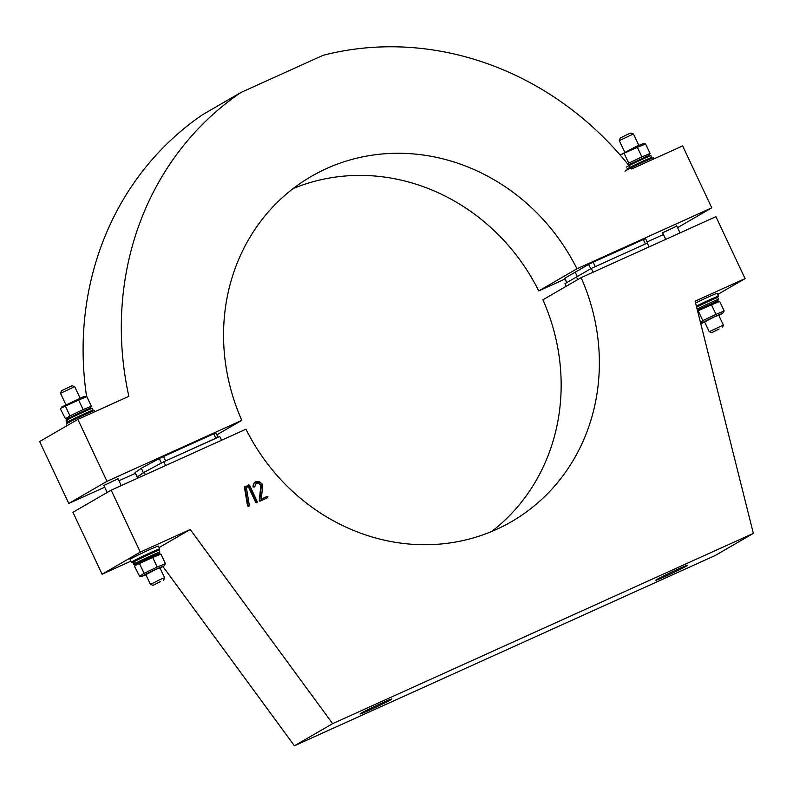 <?xml version="1.0" encoding="UTF-8"?>
<svg xmlns="http://www.w3.org/2000/svg" width="793" height="793" viewBox="0 0 793 793"><rect width="100%" height="100%" fill="white"/><g stroke="black" fill="none" stroke-linecap="round" stroke-linejoin="round"><path stroke-width="1.19" d="M118.038 478.784L103.883 485.445M676.796 226.094L662.641 232.765M240.923 92.474L323.098 55.312A308.14 283.854 -120.1 0 1 631.634 168.968L682.634 145.902L711.767 207.825L576.957 268.787A199.558 183.827 59.9 0 0 311.431 176.324A199.558 183.827 59.9 0 0 241.806 420.359L106.996 481.321L77.853 419.398L128.853 396.341A308.14 283.854 -120.1 0 1 240.923 92.474L202.711 114.608A308.14 283.854 -120.1 0 0 86.606 396.609M593.174 262.205L643.331 239.526L645.413 243.947L595.256 266.636L593.174 262.205L588.644 264.416L564.794 278.234L566.826 282.566M218.035 437.33L165.658 460.911L163.576 456.49L159.284 458.562L141.303 468.237L135.068 472.598L137.566 476.93M163.358 461.992L143.384 472.658L137.149 477.019M106.996 481.321L68.783 503.456L39.65 441.532L77.853 419.398M135.335 473.362L118.97 480.756M104.706 487.209L68.783 503.456M241.806 420.359L216.846 434.812M215.805 438.232L213.723 433.811L163.576 456.49M213.723 433.811L215.954 432.909L217.996 437.24M137.08 477.079L135.068 472.598M576.957 268.787L538.754 290.922A199.558 183.827 59.9 0 0 293.043 188.635M663.463 234.52L647.108 241.924M564.933 279.086L538.754 290.922M711.767 207.825L677.529 227.66M643.331 239.526L645.552 238.624L647.633 243.045M566.628 282.685L564.794 278.234M577.205 276.38L575.163 272.029M143.384 472.658L141.303 468.237M370.053 709.904A17.605 0.634 154.8 0 0 391.92 698.97A17.605 0.634 154.8 0 0 381.909 703.034A17.605 0.634 154.8 0 0 360.052 713.968A17.605 0.634 154.8 0 0 370.053 709.904M665.872 576.134A17.605 0.634 154.8 0 0 687.729 565.201A17.605 0.634 154.8 0 0 677.728 569.265A17.605 0.634 154.8 0 0 655.861 580.198A17.605 0.634 154.8 0 0 665.872 576.134M566.192 286.283L564.963 283.676L591.32 268.411L647.296 243.094L649.09 246.901M137.913 478.07L137.417 477.029L144.207 472.281L163.764 461.764L219.75 436.447L221.534 440.254M111.159 490.163L72.946 512.298L102.089 574.221L140.292 552.087L111.159 490.163L245.969 429.201A199.558 183.827 59.9 0 0 511.495 521.675A199.558 183.827 59.9 0 0 581.12 277.639L542.908 299.774A199.558 183.827 59.9 0 1 491.67 531.488M581.12 277.639L715.93 216.667L745.063 278.591L717.625 294.49M745.063 278.591L695.124 301.171L753.35 533.392L332.644 723.642L190.231 529.506L159.056 547.566M332.644 723.642L294.431 745.777L162.991 566.589M753.35 533.392L715.147 555.526L294.431 745.777M130.875 561.196L102.089 574.221M190.231 529.506L140.292 552.087M267.945 496.795L267.637 497.647L260.679 500.789L259.797 500.373L261.343 485.455L259.053 482.749L256.436 482.838L254.741 486.694L253.552 486.624L253.929 483.373L255.752 481.708L259.351 481.579L262.196 484.057L262.612 486.981L261.224 499.114L267.082 496.458L267.945 496.795L267.112 497.954L267.41 497.092L267.112 497.954L260.154 501.097L259.261 500.67L260.818 485.762L258.528 483.046L255.911 483.145M254.464 486.961L253.026 486.932L253.403 483.68L255.227 482.015M257.388 502.098L256.218 502.048L248.804 486.297L246.345 487.408L249.329 505.379L249.002 506.073L248.11 505.736L244.987 487.11L248.774 484.87L249.636 485.237L257.388 502.098L256.536 502.732L255.693 502.356L248.278 486.605L246.355 487.467M249.329 505.379L248.477 506.38L248.804 505.686L248.477 506.38L247.515 505.815L244.462 487.417L245.334 486.426M576.422 276.826L577.73 279.602M591.32 268.411L593.105 272.217M144.207 472.281L145.347 474.71M163.764 461.764L165.559 465.57M248.04 505.508L247.515 505.815M248.11 505.736L247.585 506.043M248.804 486.297L248.278 486.605M256.218 502.048L255.693 502.356M256.605 502.455L256.08 502.762M253.929 483.373L253.403 483.68M254.791 482.243L255.752 481.708M253.482 486.377L252.947 486.684M253.552 486.624L253.026 486.932M259.053 482.749L258.528 483.046M261.046 484.464L260.52 484.771M261.343 485.455L260.818 485.762M261.373 485.98L260.847 486.287M261.353 486.585L260.828 486.892M259.737 500.026L259.212 500.333M259.797 500.373L259.261 500.67M260.183 500.779L259.658 501.087M260.679 500.789L260.154 501.097M619.283 140.629L620.225 138.022L627.511 134.394L630.841 133.026L633.438 133.967L619.283 140.629L624.636 151.998M719.082 328.996L711.807 332.644L719.082 328.996M711.807 332.644L709.19 331.702L723.355 325.051L718.607 314.94M61.467 390.711L72.084 385.715L74.681 386.647L60.526 393.318L61.467 390.711M160.325 581.675L153.049 585.323L160.325 581.675M153.049 585.323L150.432 584.382L160.156 579.524L164.597 577.72L163.665 580.337M67.088 425.643L66.265 423.898A15.652 0.565 -25.2 0 1 85.703 414.184A15.652 0.565 -25.2 0 1 94.595 410.566L95.081 411.617M625.023 171.209A15.652 0.565 -25.2 0 1 644.461 161.494A15.652 0.565 -25.2 0 1 653.353 157.886L653.838 158.927M132.827 561.821A15.652 0.565 -25.2 0 1 131.37 562.247L130.032 559.412A15.652 0.565 -25.2 0 1 149.471 549.698A15.652 0.565 -25.2 0 1 158.362 546.08L159.69 548.915A15.652 0.565 -25.2 0 1 158.441 549.767M131.37 562.247A15.652 0.565 -25.2 0 1 150.799 552.523A15.652 0.565 -25.2 0 1 159.69 548.915M695.58 302.995A15.652 0.565 -25.2 0 1 708.228 297.008A15.652 0.565 -25.2 0 1 717.12 293.4L718.448 296.225A15.652 0.565 -25.2 0 1 717.199 297.088M696.363 306.098A15.652 0.565 -25.2 0 1 709.557 299.843A15.652 0.565 -25.2 0 1 718.448 296.225M67.524 423.046L66.909 422.51A14.482 0.515 -25.2 0 1 67.236 422.223L68.446 422.758M67.464 419.824L68.099 421.707A14.482 0.515 -25.2 0 1 82.69 414.531A14.482 0.515 -25.2 0 1 93.118 410.189L92.285 408.415A14.482 0.515 154.8 0 0 82.085 412.657A14.482 0.515 154.8 0 0 67.464 419.824L67.99 418.506L86.625 409.594L86.278 410.586M67.236 422.223L66.523 420.379A14.482 0.515 154.8 0 0 66.077 420.746L67.633 418.793M66.999 419.081L66.523 420.379M92.285 408.415L90.541 408.008L67.99 418.506M69.239 422.282L68.099 421.707M135.236 560.126L152.167 552.007C159.789 549.014 157.42 549.341 159.046 550.302A14.482 0.515 154.8 0 0 149.322 554.327A14.482 0.515 154.8 0 0 134.691 561.454L135.236 560.126L151.116 552.473L156.865 550.451M134.255 563.952L133.571 562.088A14.482 0.515 154.8 0 0 132.847 562.624L133.68 564.398A14.482 0.515 -25.2 0 1 134.255 563.952L136.436 564.051M132.847 562.624L134.879 560.413M134.691 561.454L135.286 563.357A14.482 0.515 -25.2 0 1 149.917 556.2A14.482 0.515 -25.2 0 1 159.879 552.067L158.709 553.891L152.137 556.299L137.417 563.476M136.416 563.932L135.286 563.357M134.057 560.79L133.571 562.088M637.384 147.349L645.601 143.959L642.964 143.721L636.006 146.576L620.156 155.012L637.384 147.349L641.884 156.905L628.73 163.17L628.026 164.409M624.23 153.614L628.73 163.17M645.601 143.959L650.091 153.505L641.884 156.905M648.882 155.468L650.091 153.505M83.126 409.594L69.972 415.859L65.492 418.773L60.536 409.168L61.21 407.969L78.626 400.039L83.126 409.594L91.334 406.194L86.843 396.639L84.207 396.411L61.973 406.868L61.21 407.969M65.472 406.303L69.972 415.859M78.626 400.039L86.843 396.639M90.124 408.157L91.334 406.194M704.62 321.978L714.889 316.566L718.785 315.317M718.835 315.436L722.74 313.255L715.762 316.06L700.725 323.475M700.764 323.673L704.68 322.107M697.592 310.995L711.48 304.809L715.97 314.355L702.816 320.62L700.645 323.177M711.48 304.809L719.687 301.409L717.06 301.171L697.374 310.142M698.326 311.064L702.816 320.62M719.687 301.409L724.187 310.955L715.97 314.355M722.74 313.255L724.187 310.955M145.862 574.667L156.132 569.245L160.027 568.006M160.087 568.125L163.982 565.944L157.004 568.75L146.249 573.854L141.749 576.402L145.922 574.786M157.212 567.045L144.058 573.309L139.588 576.224L134.622 566.618L135.306 565.419L152.722 557.489L157.212 567.045L165.43 563.645L160.929 554.089L158.303 553.861L136.069 564.329L135.306 565.419M139.568 563.754L144.058 573.309M152.722 557.489L160.929 554.089M163.982 565.944L165.43 563.645M590.696 268.768L588.644 264.416M161.366 462.983L159.284 458.562M626.857 169.028A14.482 0.515 -25.2 0 1 641.448 161.841A14.482 0.515 -25.2 0 1 651.866 157.5L651.033 155.725A14.482 0.515 154.8 0 0 640.843 159.968A14.482 0.515 154.8 0 0 626.222 167.145M651.033 155.725L649.298 155.329L628.433 164.924L646.454 156.449L645.036 157.896M135.425 564.497L134.562 564.973L133.68 564.398M715.623 297.762L696.383 306.197L713.67 298.138L716.674 297.048L717.804 297.613A14.482 0.515 154.8 0 0 710.34 300.606A14.482 0.515 154.8 0 0 696.621 307.119M697.106 309.062A14.482 0.515 -25.2 0 1 710.964 302.47A14.482 0.515 -25.2 0 1 718.636 299.377L717.467 301.211L697.364 310.083M244.73 486.773L245.255 486.466M248.526 506.35L249.052 506.043M256.615 502.693L257.14 502.385M267.191 497.905L267.727 497.607M709.19 331.702L704.442 321.601M665.743 239.367L662.512 232.498M680.007 232.914L676.677 225.836M638.801 145.337L633.448 133.967M722.413 327.648L723.355 325.051M150.432 584.382L145.684 574.291M107.184 492.473L103.754 485.187M65.878 404.688L60.526 393.318M164.597 577.72L159.849 567.629M121.25 485.603L117.919 478.516M80.043 398.027L74.691 386.657M66.909 422.51L66.077 420.746M93.138 410.992L93.118 410.189M651.886 158.303L651.866 157.5M159.046 550.302L159.879 552.067M717.804 297.613L718.636 299.377M67.336 418.922L65.492 418.773M141.749 576.402L139.588 576.224"/></g></svg>
